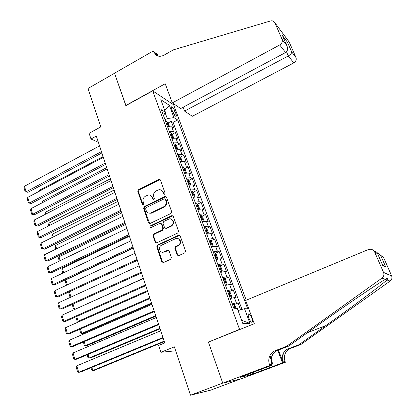 <?xml version="1.0" encoding="UTF-8"?>
<svg xmlns="http://www.w3.org/2000/svg" width="416" height="416" viewBox="0 0 416 416"><rect width="100%" height="100%" fill="white"/><g stroke="black" fill="none" stroke-linecap="round" stroke-linejoin="round"><path stroke-width="0.62" d="M164.544 194.293L165.053 193.034L160.488 180.112L159.359 179.353L158.917 179.478L138.544 189.691L137.831 191.448L142.21 204.277L143.291 204.734L143.79 203.497L143.218 201.828C142.631 199.373 143.395 197.486 145.501 196.165L148.309 194.969C150.15 194.802 151.434 195.619 152.178 197.413L152.76 199.082L153.852 199.545L154.357 198.297L153.774 196.622C153.176 194.158 153.941 192.254 156.078 190.923L158.995 189.701C160.82 189.566 162.105 190.382 162.843 192.15L163.431 193.83L164.544 194.293M251.768 318.063C250.843 315.739 249.907 314.335 248.955 313.846C247.978 313.81 247.957 315.214 248.893 318.053C249.818 320.388 250.754 321.797 251.706 322.286C252.689 322.312 252.704 320.902 251.768 318.063M177.117 254.878L178.755 255.622L184.792 252.881L185.536 251.046L180.206 235.955L178.61 235.222L157.466 245.06L156.738 246.86L161.845 261.825L163.452 262.574L170.711 259.272L171.366 257.494L169.135 251.04L167.518 250.312L163.972 251.94C160.009 253.942 157.591 246.849 161.642 245.164L175.614 238.68C179.572 236.735 182.042 243.714 178.012 245.482L175.573 246.605L174.86 248.414L177.117 254.878L178.334 255.731M209.097 341.812L239.559 329.363L152.688 90.849L125.85 105.664L114.535 73.258L87.984 88.488L100.823 126.89L89.102 133.307L90.969 139.006L96.299 136.11L164.72 342.94L158.662 345.42L160.914 352.284L175.677 350.802M208.343 341.874L222.742 383.094L190.518 395.2L174.351 346.835L160.914 352.284M170.908 213.496L171.636 211.692L166.488 197.111L165.225 196.347L144.305 206.544L143.588 208.317L148.528 222.789L149.916 223.543L170.908 213.496M173.29 216.367L178.526 231.202L177.788 233.017L156.666 242.876L155.126 242.138L152.974 235.82L153.696 234.026L162.136 230.043L162.869 228.238L161.418 224.058L159.983 223.304L150.977 227.578C149.822 227.38 149.661 226.793 150.488 225.805L171.678 215.68L173.29 216.367M240.594 378.95L210.751 390.12L190.518 395.2M240.594 309.816L238.082 302.983L233.891 304.725M232.196 303.815L236.361 302.879L234.426 297.601L236.153 297.742L233.282 289.926L229.174 291.663M227.375 290.602L231.535 289.734L229.622 284.518L231.374 284.747L228.535 277.014L224.515 278.746M222.607 277.54L226.767 276.739L224.874 271.58L226.647 271.892L223.839 264.248L219.898 265.975M217.89 264.618L222.05 263.89L220.178 258.788L221.972 259.178L219.196 251.618L215.332 253.344M213.226 251.841L217.386 251.176L215.535 246.132L217.35 246.605L214.599 239.127L210.808 240.848M208.608 239.205L212.774 238.607L210.943 233.615L212.779 234.166L210.059 226.767L206.336 228.488M204.048 226.704L208.213 226.174L206.398 221.234L208.255 221.863L205.561 214.542L201.906 216.263M199.534 214.339L203.7 213.871L201.906 208.988L203.778 209.69L201.115 202.452L197.522 204.168M195.073 202.114L199.233 201.703L197.46 196.872L199.352 197.647L196.716 190.486L193.18 192.197M190.653 190.013L194.818 189.67L193.06 184.891L194.969 185.734L192.364 178.646L188.885 180.362M186.285 178.048L190.445 177.757L188.713 173.03L190.637 173.945L188.058 166.936L184.636 168.646M181.964 166.208L186.124 165.979L184.408 161.299L186.347 162.282L183.794 155.345L180.424 157.05M177.689 154.492L181.844 154.32L180.144 149.687L182.104 150.743L179.577 143.874L176.259 145.579M173.456 142.901L177.611 142.782L175.932 138.2L177.902 139.318L175.406 132.522L173.42 131.368L169.27 131.43M172.136 134.228L175.406 132.522M171.704 109.273L172.609 111.722C173.67 114.254 174.756 115.804 175.869 116.386C176.514 116.428 176.54 115.586 175.942 113.864L175.042 111.436C173.987 108.914 172.9 107.359 171.782 106.777C171.142 106.73 171.116 107.562 171.704 109.273M240.245 329.337L239.559 329.363M246.23 300.196L173.618 104.78L152.688 90.849M238.077 310.544L244.52 308.682L247.712 308.812L177.679 119.969L173.914 117.608L167.279 118.596L165.022 119.798M244.52 308.682L249.969 323.44L242.856 323.575L237.286 308.391L233.818 308.251L161.351 109.741L165.417 112.289L160.8 99.684L169.364 105.3L173.914 117.608M241.972 309.421L173.087 122.392L171.272 121.29L173.748 128.014L171.756 126.833L167.606 126.875M177.611 142.782L179.577 143.874M181.844 154.32L183.794 155.345M186.124 165.979L188.058 166.936M190.445 177.757L192.364 178.646M194.818 189.67L196.716 190.486M199.233 201.703L201.115 202.452M203.7 213.871L205.561 214.542M208.213 226.174L210.059 226.767M212.774 238.607L214.599 239.127M217.386 251.176L219.196 251.618M222.05 263.89L223.839 264.248M226.767 276.739L228.535 277.014M231.535 289.734L233.282 289.926M236.361 302.879L238.082 302.983M167.279 118.596L165.142 112.762M90.969 139.006L98.342 142.288M168.054 122.996L171.272 121.29M173.087 122.392L177.679 119.969M163.498 115.617L165.417 112.289M175.932 138.2L171.777 138.299M180.144 149.687L175.989 149.838M184.408 161.299L180.248 161.507M188.713 173.03L184.553 173.295M193.06 184.891L188.9 185.214M197.46 196.872L193.3 197.257M201.906 208.988L197.746 209.435M206.398 221.234L202.238 221.744M210.943 233.615L206.778 234.187M215.535 246.132L211.375 246.766M220.178 258.788L216.018 259.49M224.874 271.58L220.714 272.35M229.622 284.518L225.462 285.36M234.426 297.601L230.261 298.516M164.71 110.36L169.364 105.3M249.969 323.44L241.654 320.31M164.232 194.376L163.441 192.379L161.018 190.029M150.301 195.25L152.797 197.626L153.577 199.628M160.144 179.603L139.178 189.92L138.471 191.677L143.047 204.812M166.088 196.55L144.934 206.747L144.217 208.515L149.63 223.59M165.344 199.254L164.232 198.791L146.136 207.641L145.631 208.884L146.24 210.657C147.061 212.612 148.476 213.418 150.478 213.08L163.649 206.783C165.812 205.452 166.587 203.538 165.974 201.037L165.344 199.254L165.942 199.472L165.136 198.926M148.923 213.117L151.102 213.268L151.845 212.997L151.226 212.805M165.942 199.472L166.566 201.25C167.185 203.746 166.41 205.66 164.247 206.986L151.845 212.997M160.93 223.423L162.027 224.234L163.472 228.405L162.744 230.204L154.315 234.182L153.592 235.971L155.745 242.278L156.302 242.965M172.817 215.748L151.107 225.971L150.868 227.604M170.981 225.862C174.808 224.255 172.947 217.594 169.078 218.993L163.769 221.489L163.041 223.288L164.497 227.469L165.984 228.218L170.981 225.862L171.574 226.034C174.512 223.314 174.382 221 171.184 219.092M165.61 228.285L166.582 228.384L166.098 228.171M171.574 226.034L166.696 228.337M177.949 238.586C181.324 240.422 181.542 242.767 178.594 245.617L176.16 246.74L175.448 248.544L177.705 254.998M162.386 252.221L163.972 251.94M168.537 250.328L164.58 252.065M179.655 235.279L158.08 245.19L157.352 246.99L162.458 261.929L163.093 262.673M169.484 126.521L168.303 123.287L166.785 121.498L165.563 121.28M39.478 191.152L39.25 190.388L103.064 156.562M166.842 124.784L167.601 124.821L167.014 123.464L166.348 123.427M39.25 190.388L38.953 191.433M101.426 151.616L26.12 191.786L28.012 192.301L101.873 152.968M99.544 145.917L24.497 186.233L26.12 191.786L25.184 191.781L24.055 187.897L24.497 186.233M28.012 192.301L25.184 191.781M183.108 107.234L184.548 111.077L192.332 116.288L293.779 62.899L288.309 55.947L286.51 51.808M184.548 111.077L288.309 55.947C290.56 54.6 291.684 53.243 291.673 51.88L295.968 57.522L289.193 42.052L274.83 22.703C273.905 21.081 272.444 20.509 270.436 20.982L173.373 49.852L164.19 55.068C161.366 56.571 158.735 56.659 156.286 55.333L153.072 51.08L114.514 73.2L125.975 105.596M125.793 105.492L165.199 83.736L172.312 102.892L279.682 44.98C281.965 43.477 282.745 41.558 282.027 39.224L274.888 22.823M153.072 51.08L157.342 54.423L157.94 56.025M173.451 104.671L174.294 104.218M172.312 102.892L180.71 108.514L285.61 52.515L279.682 44.98M288.423 40.976L289.193 42.052M295.968 57.522C296.655 59.717 295.927 61.511 293.779 62.899M157.373 55.843L156.536 54.226L153.301 51.698M282.027 39.224L286.759 45.448C288.111 48.625 287.726 50.981 285.61 52.515M286.738 45.406L282.922 36.644M282.459 35.594L287.466 42.266L286.374 44.559M245.658 300.43L368.269 249.59C371.114 248.721 373.256 249.564 374.696 252.127L383.516 272.381L391.659 275.948C392.304 278.013 391.778 279.724 390.094 281.076L300.924 344.484L290.493 348.452C287.94 349.482 286.13 351.302 285.069 353.922C284.154 356.408 284.159 358.935 285.09 361.504L285.381 362.263L241.15 378.82L222.768 383.167L208.421 342.087L254.301 323.705L245.658 300.43M300.924 344.484L298.906 344.75L325.764 325.64C351.697 307.242 380.869 285.532 387.005 279.968L387.754 278.647C387.925 277.727 387.109 277.966 385.299 279.354C377.005 284.04 344.053 306.509 316.852 325.998L288.704 346.102L277.69 350.308C274.997 351.4 273.083 353.335 271.96 356.122C270.988 358.758 270.988 361.447 271.96 364.177L269.511 364.676L269.818 365.492L222.768 383.167M288.704 346.102L286.426 346.403L275.304 350.657C272.579 351.759 270.65 353.714 269.511 356.528C268.528 359.195 268.528 361.915 269.511 364.676M278.429 350.028L282.922 361.946C281.986 359.351 281.98 356.798 282.906 354.286C283.977 351.64 285.802 349.799 288.376 348.759L298.906 344.75M376.917 252.47L380.676 255.434L383.323 256.901L391.576 275.735M385.299 279.354L381.919 278.143L286.426 346.403M253.12 372.304L253.62 373.677L252.897 373.844L252.429 372.559M243.792 375.804L239.892 377.385L249.085 375.274L252.897 373.844M243.828 375.908L273.047 364.822L269.818 365.492M285.381 362.263L282.5 362.861L277.758 350.282M253.62 373.677L282.5 362.861M269.745 355.971L273.047 364.822M381.919 278.143C383.729 276.676 384.29 274.836 383.609 272.615L383.516 272.381M249.085 375.274L248.622 373.989M380.676 255.434L385.783 267.114L382.195 264.217M385.783 267.114L382.85 265.73L382.522 264.966M382.85 265.73L377.614 253.713C377.146 252.273 376.012 251.462 374.218 251.274M173.659 137.93L172.432 134.576L170.919 132.808L169.702 132.616M42.838 202.452L42.463 201.193L106.714 167.606M170.992 136.152L171.746 136.183L171.158 134.81L170.492 134.784M42.021 202.873L42.463 201.193M177.819 149.464L176.608 145.98L175.094 144.238L173.883 144.066M46.228 213.86L45.703 212.103L110.406 178.76M175.188 147.644L175.932 147.659L175.349 146.276L174.684 146.255M45.412 214.282L45.703 212.103M181.943 161.138L180.825 157.508L179.317 155.792L178.105 155.641M49.655 225.384L48.979 223.122L114.135 190.029M179.426 159.255L180.159 159.26L179.582 157.862L178.916 157.856M48.828 225.805L48.5 224.697L48.979 223.122M186.129 172.931L186.373 172.671L185.089 169.156L183.586 167.461L182.38 167.341M53.118 237.032L52.286 234.244L117.9 201.412M184.829 173.217L184.527 173.233M183.711 170.992L184.434 170.986L183.856 169.572L183.196 169.577M52.286 237.442L51.802 235.815L52.286 234.244M105.227 163.103L29.375 202.977L31.268 203.45L105.659 164.403M103.324 157.342L27.742 197.366L29.375 202.977L28.428 202.946L27.29 199.025L27.742 197.366M31.268 203.45L28.428 202.946M109.065 174.71L32.666 214.282L34.554 214.708L109.481 175.958M107.141 168.891L31.018 208.619L32.666 214.282L31.71 214.224L30.555 210.262L31.018 208.619M34.554 214.708L31.71 214.224M112.949 186.436L35.994 225.701L37.877 226.08L113.344 187.637M110.999 180.56L34.325 219.976L35.994 225.701L35.022 225.612L33.857 221.614L34.325 219.976M37.877 226.08L35.022 225.612M116.87 198.292L39.354 237.234L41.231 237.572L117.25 199.436M114.904 192.348L37.669 231.452L39.354 237.234L38.366 237.12L37.19 233.08L37.669 231.452M41.231 237.572L38.366 237.12M190.372 184.86L190.694 184.48L189.394 180.924L187.897 179.26L186.69 179.161M56.612 248.794L55.63 245.482L121.706 212.914M189.322 185.094L188.869 185.12M188.042 182.853L188.75 182.837L188.183 181.407L187.517 181.423M55.775 249.205L55.136 247.042L55.63 245.482M120.832 210.272L42.744 248.888L44.621 249.179L121.191 211.364M118.846 204.266L41.044 243.048L42.744 248.888L41.746 248.747L40.56 244.665L41.044 243.048M44.621 249.179L41.746 248.747M194.678 196.914L195.068 196.42L193.752 192.821L192.26 191.183L191.053 191.11M60.148 260.681L58.999 256.823L125.549 224.531M193.856 197.101L193.253 197.132M192.416 194.839L193.118 194.813L192.551 193.367L191.89 193.393M59.306 261.087L58.5 258.378L58.999 256.823M124.836 222.378L46.176 260.66L48.043 260.9L125.18 223.418M122.829 216.31L44.455 254.758L46.176 260.66L45.162 260.489L43.961 256.365L44.455 254.758M199.04 209.097L199.482 208.484L198.151 204.849L196.664 203.237L195.463 203.19M63.716 272.693L62.405 268.284L129.433 236.272M198.442 209.238L197.688 209.274M196.841 206.96L197.527 206.918L196.971 205.462L196.305 205.499M62.868 273.094L61.896 269.823L62.405 268.284M128.887 234.619L49.639 272.553L51.501 272.745L129.21 235.602M126.854 228.483L47.902 266.594L49.639 272.553L48.61 272.35L47.398 268.185L47.902 266.594M203.46 221.416L203.944 220.678L202.597 217.006L201.115 215.42L199.919 215.394M67.324 284.83L65.848 279.859L133.359 248.134M203.07 221.51L202.166 221.551M201.313 219.206L201.989 219.159L201.438 217.682L200.772 217.729M66.472 285.225L65.333 281.388L65.848 279.859M132.98 246.99L53.139 284.57L54.995 284.716L133.286 247.915M130.926 240.791L51.381 278.548L53.139 284.57L52.099 284.336L50.872 280.129L51.381 278.548M207.938 233.865L208.452 233.002L207.095 229.294L205.618 227.734L204.428 227.739M207.74 233.917L206.695 233.958M205.832 231.592L206.497 231.53L205.951 230.038L205.286 230.1M69.394 291.782L70.97 297.092M70.517 297.3L70.018 297.18L68.796 293.067L69.212 291.871M137.119 259.501L56.675 296.712L58.526 296.806L137.4 260.364M135.044 253.23L54.902 290.628L56.675 296.712L55.619 296.452L54.382 292.198L54.902 290.628M212.472 246.454L213.013 245.466L211.64 241.712L210.174 240.188L208.983 240.219M212.456 246.459L211.276 246.506M143.348 278.33L75.036 309.312M210.402 244.114L211.063 244.041L210.517 242.533L209.851 242.601M210.517 242.533L209.924 242.798L210.517 242.533M73.039 304.054L74.599 309.306L73.533 309.02L72.301 304.86L72.498 304.299M141.3 272.142L60.247 308.984L62.093 309.026L141.565 272.943M139.204 265.803L58.453 302.832L60.247 308.984L59.176 308.688L57.928 304.387L58.453 302.832M216.762 259.267L217.625 258.066L216.237 254.27L214.77 252.772L213.585 252.834M217.095 259.121L215.909 259.194M147.415 290.633L78.166 321.292L79.888 321.282L147.644 291.314M215.025 256.771L215.686 256.688L215.145 255.159L214.469 255.247M76.726 316.451L78.166 321.292L77.085 320.975L75.858 316.841M145.527 284.929L63.856 321.381L65.697 321.37L145.772 285.667M143.411 278.517L62.046 315.167L63.856 321.381L62.774 321.053L61.511 316.711L62.046 315.167M220.927 272.282L221.77 271.918L222.29 270.806L220.886 266.968L219.424 265.502L218.244 265.59M221.77 271.918L220.589 272.017M151.533 303.072L81.765 333.403L83.481 333.341L151.736 303.69M219.695 269.573L220.355 269.474L219.82 267.93L219.133 268.029M80.449 328.983L81.765 333.403L80.668 333.06L79.576 329.368M149.807 297.856L67.506 333.908L69.342 333.845L150.03 298.532M147.659 291.372L65.676 327.626L67.506 333.908L66.409 333.549L65.13 329.16L65.676 327.626M225.441 285.308L226.502 284.856L227.001 283.686L225.581 279.807L224.13 278.372L222.95 278.486M226.502 284.856L225.326 284.991M155.688 315.64L85.4 345.639L87.11 345.53L155.875 316.202M224.422 282.516L225.082 282.402L224.546 280.842L223.85 280.951M84.214 341.645L85.4 345.639L84.292 345.264L83.33 342.025M154.128 310.924L71.193 346.575L73.024 346.45L154.331 311.537M151.96 304.372L69.347 340.226L71.193 346.575L70.08 346.18L68.791 341.744L69.347 340.226M230.22 298.392L231.286 297.944L231.769 296.707L230.334 292.786L228.888 291.382L227.713 291.528M231.286 297.944L230.11 298.106M159.89 328.338L89.076 358.004L90.782 357.838L160.056 328.843M229.2 295.599L229.856 295.48L229.33 293.899L228.623 294.024M88.02 354.448L89.076 358.004L87.953 357.594L87.131 354.822M158.501 324.142L74.922 359.372L76.742 359.195L158.683 324.683M156.307 317.512L73.05 352.955L74.922 359.372L73.793 358.946L72.488 354.458L73.05 352.955M236.028 308.344L235.139 305.911L233.698 304.543L232.528 304.72M164.138 341.182L92.789 370.495L94.484 370.276L164.284 341.619M234.931 308.298L234.166 307.102L233.449 307.242M91.863 367.385L92.789 370.495L91.65 370.053L90.969 367.754M162.921 337.506L78.686 372.304L80.506 372.076L163.082 337.984M160.706 330.803L76.799 365.82L78.686 372.304L77.542 371.847L76.227 367.312L76.799 365.82M173.42 131.368L171.756 126.833M172.952 112.554L175.042 111.436M174.21 114.785L175.942 113.864M163.441 192.379L162.843 192.15M153.374 199.3L152.76 199.082M152.797 197.626L152.178 197.413M142.839 204.48L142.21 204.277M138.471 191.677L137.831 191.448M139.178 189.92L138.544 189.691M159.52 179.728L158.917 179.478M164.034 194.059L163.431 193.83M149.152 222.96L148.528 222.789M144.217 208.515L143.588 208.317M144.934 206.747L144.305 206.544M165.495 196.674L164.897 196.451M164.247 206.986L163.649 206.783M166.566 201.25L165.974 201.037M155.745 242.278L155.126 242.138M153.592 235.971L152.974 235.82M154.315 234.182L153.696 234.026M162.744 230.204L162.136 230.043M163.472 228.405L162.869 228.238M162.027 224.234L161.418 224.058M151.107 225.971L150.488 225.805M172.266 215.868L171.678 215.68M175.448 248.544L174.86 248.414M176.186 246.73L175.599 246.594M178.526 245.653L177.939 245.518M168.121 250.437L167.518 250.312M162.458 261.929L161.845 261.825M157.352 246.99L156.738 246.86M158.08 245.19L157.466 245.06M179.156 235.394L178.573 235.238M168.683 126.63L166.821 121.545M166.468 123.75L167.014 123.464M287.466 42.266L291.673 51.88M277.69 350.308L275.304 350.657M288.376 348.759L290.493 348.452M377.624 253.744L374.696 252.127M390.094 281.076L387.005 279.968M282.922 361.946L285.09 361.504M325.764 325.64L307.518 332.665M172.853 138.044L170.955 132.855M170.607 135.096L171.158 134.81M177.07 149.583L175.136 144.284M174.793 146.562L175.349 146.276M181.334 161.242L179.358 155.834M179.02 158.142L179.582 157.862M185.64 173.025L183.622 167.508M183.295 169.853L183.856 169.572M189.998 184.933L187.938 179.301M187.616 181.688L188.183 181.407M194.397 196.971L192.296 191.225M191.979 193.648L192.551 193.367M198.843 209.139L196.7 203.278M196.394 205.733L196.971 205.462M203.341 221.442L201.157 215.457M200.855 217.958L201.438 217.682M207.891 233.88L205.655 227.776M205.364 230.308L205.951 230.038M212.482 246.438L210.21 240.224M217.105 259.095L214.812 252.808M215.145 255.159L214.536 255.429L215.129 255.159M221.785 271.887L219.461 265.538M219.82 267.93L219.196 268.2L219.794 267.93M226.517 284.83L224.167 278.403M224.546 280.842L223.912 281.117L224.51 280.842M231.296 297.913L228.925 291.418M229.33 293.899L228.675 294.174L229.284 293.899M235.097 308.303L233.735 304.574M233.49 307.362L234.104 307.107M248.342 314.096L248.955 313.846M171.335 107.016L171.782 106.777M159.962 179.603L159.359 179.353M165.823 196.565L165.225 196.347M151.102 213.268L150.478 213.08M166.582 228.384L165.984 228.218M172.453 215.795L171.86 215.608M176.16 246.74L175.573 246.605M178.594 245.617L178.012 245.482M179.192 235.373L178.61 235.222M274.83 22.703L289.141 41.938M282.48 35.636L286.759 45.448M387.754 278.647L383.994 280.134M282.906 354.286L285.069 353.922M271.96 356.122L269.511 356.528M391.659 275.948L383.609 272.615M377.614 253.713L382.845 265.699M233.496 307.377L234.166 307.102"/></g></svg>
